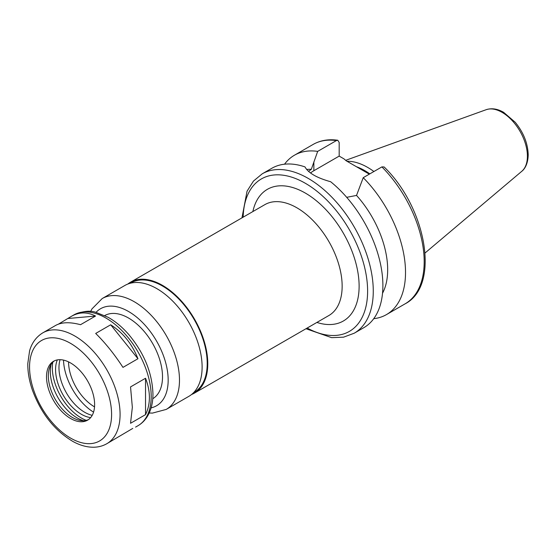 <?xml version="1.0" encoding="UTF-8"?>
<svg xmlns="http://www.w3.org/2000/svg" width="556" height="556" viewBox="0 0 556 556"><rect width="100%" height="100%" fill="white"/><g stroke="black" fill="none" stroke-linecap="round" stroke-linejoin="round"><path stroke-width="0.83" d="M106.821 443.716A64.009 36.96 -120 0 0 120.075 414.408A64.009 36.96 -120 0 0 92.136 349.988A64.009 36.96 -120 0 0 42.805 332.842C34.479 337.937 31.025 345.526 29.572 350.94L27.8 363.561C27.689 372.082 29.253 381.013 32.491 390.347C41.13 413.539 54.634 430.594 73.003 441.513C80.106 445.419 87.083 447.323 93.943 447.226C98.62 447.114 102.916 445.94 106.821 443.716L132.773 428.405M58.436 324.141L71.564 316.239C79.279 311.916 87.271 311.853 95.528 316.044L80.53 324.697C69.903 321.875 61.598 322.126 55.635 325.434L42.805 332.842M137.957 358.731L122.966 367.384C114.383 354.193 105.286 342.878 95.688 333.447L110.679 324.787L137.957 358.731C132.106 343.962 123.015 332.648 110.679 324.787M68.242 318.477L95.528 316.044M132.342 407.326L130.542 386.913L145.533 378.254C148.091 384.815 149.376 391.222 149.397 397.484C149.376 403.732 148.091 409.452 145.533 414.63L130.542 423.29L132.342 407.326M145.533 378.254L145.533 414.63M305.974 328.728L331.633 337.659L343.566 337.172L354.214 333.218L363.832 327.665A92.018 53.126 -120 0 0 382.889 285.541A92.018 53.126 -120 0 0 330.653 181.729C316.83 177.892 308.274 172.951 304.987 166.911A92.018 53.126 -120 0 0 271.815 168.287L262.196 173.84L253.453 181.082L247.059 191.174L241.964 217.855M382.528 293.241A76.012 43.889 -120 0 0 356.528 195.427L346.701 197.324M373.729 318.685A92.018 53.126 -120 0 0 386.462 314.599A92.018 53.126 -120 0 0 363.228 177.677L356.528 195.427M381.896 166.897A92.018 53.126 -120 0 1 405.129 303.819C440.421 285.61 426.424 208.027 384.133 166.96L381.896 166.897L363.228 177.677M308.51 171.38L311.311 169.323L317.678 151.385L336.352 140.605L337.777 140.258L339.181 142.468L339.181 156.104L313.862 170.72A32.206 18.591 0 0 0 310.526 172.986M339.181 156.104L343.935 158.849L346.27 160.851L369.323 174.16M152.761 398.708A48.011 27.717 -120 0 0 162.512 376.843A48.011 27.717 -120 0 0 141.683 328.665A48.011 27.717 -120 0 0 104.75 315.558M94.617 404.608A34.006 19.634 -120 0 0 79.772 370.386A34.006 19.634 -120 0 0 53.564 361.275A34.006 19.634 -120 0 0 53.564 400.542A34.006 19.634 -120 0 0 87.57 420.176A34.006 19.634 -120 0 0 94.617 404.608M54.488 360.795A34.006 19.634 -120 0 0 49.908 366.807A34.006 19.634 -120 0 0 55.371 399.5A34.006 19.634 -120 0 0 80.954 420.579A34.006 19.634 -120 0 0 88.453 419.613M51.131 364.402A37.85 21.851 -120 0 0 83.65 420.718M52.751 362.31A41.005 23.679 -120 0 0 86.27 420.371M57.324 359.906A36.404 21.017 -120 0 0 63.113 395.031A36.404 21.017 -120 0 0 90.635 417.612M60.083 359.683A36.404 21.017 -120 0 0 66.511 393.071A36.404 21.017 -120 0 0 92.213 415.325M63.516 360.107A44.007 25.409 -120 0 0 93.554 412.142M68.562 361.9A36.849 21.274 -120 0 0 94.534 406.881M373.903 171.519A63.509 36.668 -120 0 0 346.979 161.261M369.816 173.875A61.612 35.57 -120 0 0 356.438 166.724M317.678 151.385A92.018 53.126 -120 0 0 294.444 155.221A92.018 53.126 -120 0 0 284.54 164.201M311.311 169.323A76.012 43.889 -120 0 0 306.606 169.462M191.563 394.496A64.009 36.96 -120 0 0 194.517 393.078A64.009 36.96 -120 0 0 207.777 363.777A64.009 36.96 -120 0 0 179.831 299.357A64.009 36.96 -120 0 0 130.507 282.212A64.009 36.96 -120 0 0 127.804 284.06M193.502 392.745L194.113 392.39A63.21 36.494 -120 0 0 207.207 363.45A63.21 36.494 -120 0 0 179.616 299.837A63.21 36.494 -120 0 0 130.903 282.9L130.292 283.254M149.203 412.997L152.42 413.108L166.223 409.418L188.859 396.345A64.009 36.96 -120 0 0 202.113 367.043A64.009 36.96 -120 0 0 174.174 302.624A64.009 36.96 -120 0 0 124.85 285.478L102.214 298.544L91.962 308.907L90.6 311.492M135.574 427.112L137.937 425.75A64.009 36.96 -120 0 0 151.197 396.442A64.009 36.96 -120 0 0 123.251 332.022A64.009 36.96 -120 0 0 73.927 314.877L71.564 316.239M354.214 333.218A92.018 53.126 -120 0 0 373.271 291.094A92.018 53.126 -120 0 0 333.1 198.492A92.018 53.126 -120 0 0 262.196 173.84M313.862 170.72L313.862 161.81M151.107 407.861A56.01 32.338 -120 0 0 168.169 380.109A56.01 32.338 -120 0 0 140.376 320.409A56.01 32.338 -120 0 0 96 312.409M111.589 414.408A58.012 33.492 -120 0 0 50.061 337.867A58.012 33.492 -120 0 0 50.061 419.905A58.012 33.492 -120 0 0 111.589 414.408M527.408 156.18A35.772 20.655 -120 0 0 512.986 121.486A35.772 20.655 -120 0 0 486.166 109.699C491.699 107.913 497.53 108.795 503.653 112.347L515.217 122.271C523.516 132.488 527.839 143.33 528.2 154.804C527.957 164.868 524.072 169.594 521.75 171.324A35.772 20.655 -120 0 0 527.408 156.18M336.352 140.605A92.018 53.126 -120 0 0 313.118 144.442C320.36 140.341 328.582 138.944 337.777 140.258M307.176 328.04A88.015 50.818 -120 0 0 367.613 291.094A88.015 50.818 -120 0 0 306.273 183.827A88.015 50.818 -120 0 0 243.16 217.167M316.878 322.431A76.012 43.889 -120 0 0 359.12 286.194A76.012 43.889 -120 0 0 311.158 196.803A76.012 43.889 -120 0 0 252.869 211.565M194.517 393.078L328.895 315.502A64.009 36.96 -120 0 0 342.148 286.194A64.009 36.96 -120 0 0 314.209 221.774A64.009 36.96 -120 0 0 264.878 204.629L130.507 282.212M166.223 409.418A64.009 36.96 -120 0 0 179.484 380.109A64.009 36.96 -120 0 0 151.545 315.69A64.009 36.96 -120 0 0 102.214 298.544M405.129 303.819L386.462 314.599M73.927 314.877C82.934 311.012 90.364 310.213 96.216 312.465L108.031 317.24C115.467 321.403 122.417 327.22 128.888 334.691C144.24 353.234 152.268 373 152.949 393.995C152.976 402.676 151.121 410.133 147.403 416.375C144.963 420.357 141.808 423.484 137.937 425.75M486.166 109.699L345.658 160.336M521.75 171.324L425.083 252.959M313.118 144.442L294.444 155.221"/></g></svg>

